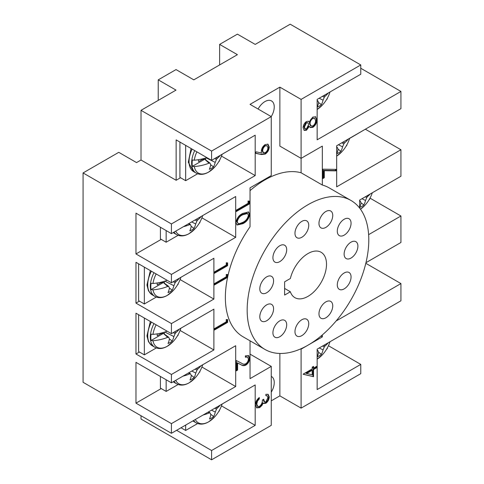 <?xml version="1.0" encoding="UTF-8"?>
<svg xmlns="http://www.w3.org/2000/svg" width="484" height="484" viewBox="0 0 484 484"><rect width="100%" height="100%" fill="white"/><g stroke="black" fill="none" stroke-linecap="round" stroke-linejoin="round"><path stroke-width="0.73" d="M271.228 116.602A13.147 7.587 120 0 0 271.524 100.932A13.147 7.587 120 0 0 264.948 101.579A13.147 7.587 120 0 0 258.099 109.021M271.264 392.155A13.147 7.587 120 0 0 271.524 376.534A13.147 7.587 120 0 0 271.264 376.395M344.178 235.145A9.734 5.62 120 0 0 350.543 226.566A9.734 5.62 120 0 0 349.049 218.762A9.734 5.62 120 0 0 344.178 219.246A9.734 5.62 120 0 0 337.82 227.825A9.734 5.62 120 0 0 339.314 235.629A9.734 5.62 120 0 0 344.178 235.145M325.859 227.389A9.734 5.62 120 0 0 332.218 218.81A9.734 5.62 120 0 0 330.723 211.006A9.734 5.62 120 0 0 325.859 211.49A9.734 5.62 120 0 0 319.494 220.069A9.734 5.62 120 0 0 320.989 227.873A9.734 5.62 120 0 0 325.859 227.389M301.859 237.263A9.734 5.62 120 0 0 308.217 228.684A9.734 5.62 120 0 0 306.723 220.879A9.734 5.62 120 0 0 301.859 221.363A9.734 5.62 120 0 0 295.494 229.942A9.734 5.62 120 0 0 296.988 237.747A9.734 5.62 120 0 0 301.859 237.263M279.8 261.626A9.734 5.62 120 0 0 286.165 253.047A9.734 5.62 120 0 0 284.671 245.243A9.734 5.62 120 0 0 279.8 245.727A9.734 5.62 120 0 0 273.442 254.306A9.734 5.62 120 0 0 274.936 262.11A9.734 5.62 120 0 0 279.8 261.626M266.69 292.747A9.734 5.62 120 0 0 273.055 284.168A9.734 5.62 120 0 0 271.56 276.364A9.734 5.62 120 0 0 266.69 276.848A9.734 5.62 120 0 0 260.332 285.427A9.734 5.62 120 0 0 261.826 293.231A9.734 5.62 120 0 0 266.69 292.747M266.69 320.747A9.734 5.62 120 0 0 273.055 312.168A9.734 5.62 120 0 0 271.56 304.363A9.734 5.62 120 0 0 266.69 304.847A9.734 5.62 120 0 0 260.332 313.426A9.734 5.62 120 0 0 261.826 321.231A9.734 5.62 120 0 0 266.69 320.747M279.8 336.731A9.734 5.62 120 0 0 286.165 328.152A9.734 5.62 120 0 0 284.671 320.347A9.734 5.62 120 0 0 279.8 320.831A9.734 5.62 120 0 0 273.442 329.41A9.734 5.62 120 0 0 274.936 337.215A9.734 5.62 120 0 0 279.8 336.731M301.859 335.63A9.734 5.62 120 0 0 308.217 327.045A9.734 5.62 120 0 0 306.723 319.246A9.734 5.62 120 0 0 301.859 319.73A9.734 5.62 120 0 0 295.494 328.309A9.734 5.62 120 0 0 296.988 336.108A9.734 5.62 120 0 0 301.859 335.63M325.859 317.788A9.734 5.62 120 0 0 332.218 309.209A9.734 5.62 120 0 0 330.723 301.405A9.734 5.62 120 0 0 325.859 301.889A9.734 5.62 120 0 0 319.494 310.468A9.734 5.62 120 0 0 320.989 318.272A9.734 5.62 120 0 0 325.859 317.788M344.178 288.875A9.734 5.62 120 0 0 350.543 280.29A9.734 5.62 120 0 0 349.049 272.492A9.734 5.62 120 0 0 344.178 272.97A9.734 5.62 120 0 0 337.82 281.555A9.734 5.62 120 0 0 339.314 289.353A9.734 5.62 120 0 0 344.178 288.875M351.015 258.069A9.734 5.62 120 0 0 357.374 249.484A9.734 5.62 120 0 0 355.879 241.685A9.734 5.62 120 0 0 351.015 242.163A9.734 5.62 120 0 0 344.65 250.748A9.734 5.62 120 0 0 346.145 258.547A9.734 5.62 120 0 0 351.015 258.069M307.981 296.359A26.209 15.131 120 0 0 325.103 273.266A26.209 15.131 120 0 0 321.086 252.261A26.209 15.131 120 0 0 307.981 253.562A26.209 15.131 120 0 0 290.358 278.506L284.622 281.821L284.622 295.071L290.358 291.761A26.209 15.131 120 0 0 294.877 297.654A26.209 15.131 120 0 0 307.981 296.359M307.981 204.732A86.007 49.658 120 0 0 251.795 280.526A86.007 49.658 120 0 0 264.978 349.448A86.007 49.658 120 0 0 307.981 345.189A86.007 49.658 120 0 0 364.168 269.394A86.007 49.658 120 0 0 350.985 200.473A86.007 49.658 120 0 0 307.981 204.732M250.034 190.648A86.007 49.658 -60 0 1 264.948 179.891A86.007 49.658 -60 0 1 301.096 172.77L322.326 185.027L322.326 146.101L301.096 158.359L301.096 99.395L360.768 64.947L290.194 24.2L255.195 44.407L237.408 34.14L219.621 44.407L219.621 64.947M301.096 172.77L301.096 158.359L279.867 146.101L279.867 87.138L250.034 104.362L271.264 116.62L271.264 175.583L250.034 187.84L250.034 226.766A86.007 49.658 120 0 0 227.607 277.272A86.007 49.658 120 0 0 227.589 277.38A86.007 49.658 120 0 0 243.174 336.858L264.978 349.448M271.264 116.62L211.593 151.069L141.019 110.328L141.019 160.016L136.548 162.594L118.761 152.327L83.073 172.933L83.073 382.287L171.427 433.301L255.195 384.937L255.195 425.351L211.593 450.525L211.593 459.8L271.264 425.351L271.264 366.388L250.034 378.645L250.034 340.815M324.292 177.737L322.949 178.511L322.949 169.17L336.434 169.364L335.872 170.864L324.292 170.695L324.292 177.737L323.723 177.404L322.949 177.852M313.553 376.709L303.099 374.174L312.204 368.923L312.204 367.168L313.553 366.388L313.553 368.142L316.59 366.388L316.59 367.755L313.553 369.504L313.553 376.709L303.099 374.247M271.264 400.837L279.867 395.87L301.096 408.127L301.096 349.164L322.326 336.906L322.326 334.922M301.096 408.127L360.768 373.672L360.768 364.398L317.159 389.572L317.159 349.164L400.927 300.8L400.927 283.576L336.67 320.674L336.67 320.317M368.626 234.649L400.927 215.997L400.927 242.496L365.958 262.685M360.768 64.947L360.768 74.221L317.159 99.395L317.159 139.809L400.927 91.446L400.927 108.67L336.67 145.769L336.67 186.848L400.927 149.744L400.927 176.249L359.618 200.098L359.618 208.047M350.985 200.473L329.18 187.889A86.007 49.658 120 0 0 322.326 185.027M315.483 116.662L316.923 119.857C316.839 122.972 315.489 125.465 312.864 127.334L310.329 127.582L309.264 126.421L306.475 130.244L304.236 130.408L303.099 127.746C303.238 125.138 304.375 123.045 306.511 121.466L308.502 121.26L309.264 122.035L312.755 117.08L315.762 116.801M248.062 201.017L249.411 201.132L249.411 203.939L236.265 211.532L236.265 210.171L248.062 203.359L248.062 201.017M226.258 262.764L227.607 262.879L227.607 265.686L214.46 273.279L214.46 271.917L226.258 265.099L226.258 262.764M267.906 397.673L267.156 395.858L265.885 395.664L265.885 394.303L268.148 394.345L269.255 396.874C269.14 399.518 268.003 401.653 265.837 403.281L263.641 403.511L263.133 403.069L262.013 405.362L259.678 407.619L256.708 407.885L255.431 404.818C255.57 401.895 256.859 399.463 259.309 397.515L259.309 398.876L257.494 401.115L256.78 404.061L257.73 406.457L259.563 406.318C261.56 404.606 262.485 402.513 262.346 400.044L263.695 399.264L264.627 402.016L265.843 401.914L267.906 397.673M226.258 319.488L227.607 319.597L227.607 322.404L214.46 329.997L214.46 328.636L226.258 321.824L226.258 319.488M248.401 358.995L247.566 357.004L245.364 357.222L245.364 355.861L248.54 355.528L249.75 358.281C249.569 361.191 248.268 363.472 245.842 365.13C243.96 365.91 242.387 365.789 241.123 364.779L237.614 363.006L237.614 370.072L236.265 370.853L236.265 360.532L241.704 363.278C242.78 364.21 244.124 364.391 245.733 363.823C247.397 362.625 248.286 361.016 248.401 358.995M227.589 277.38L214.46 284.955L214.46 283.594L226.258 276.781L226.258 274.446L227.607 274.555L227.607 277.272M211.593 151.069L211.593 160.343L255.195 135.169L255.195 175.583L171.427 223.947L171.427 233.621L235.69 196.516L235.69 237.329L171.427 274.428L171.427 282.777L213.886 258.262L213.886 299.076L171.427 323.584L171.427 333.657L213.886 309.143L213.886 349.956L171.427 374.471L171.427 382.814L235.69 345.715L235.69 386.528L171.427 423.627L171.427 433.301M235.926 222.446C236.803 218.115 239.102 215.096 242.829 213.383L248.625 211.962L249.75 214.466C248.885 218.835 246.58 221.914 242.829 223.699L237.099 225.018L235.926 222.446M261.354 154.547L255.431 153.295L256.09 151.825L261.433 152.962L261.336 151.425C261.517 148.503 262.812 146.204 265.226 144.522L268.009 144.208L269.255 147.033C269.043 150.022 267.694 152.369 265.214 154.069L261.354 154.547L255.516 153.101M349.569 138.454L365.468 129.143M365.468 129.276L400.927 149.744M370.006 198.144L400.927 215.997M365.813 263.302L400.927 283.576M400.927 91.446L360.768 68.256M141.019 110.328L176.019 90.115L158.238 79.848L176.019 69.581L193.806 79.848L237.408 54.674L219.621 44.407M279.867 87.138L301.096 99.395M211.593 160.343L176.134 139.876L176.134 180.284L141.019 160.016M171.427 223.947L83.073 172.933M221.478 156.114L255.195 175.583M176.134 180.284L180.55 177.737M171.427 233.621L135.974 213.148L135.974 253.955L171.427 274.428M171.427 382.814L135.974 362.347L135.974 403.154L171.427 423.627M171.427 333.657L135.974 313.184L135.974 353.998L171.427 374.471M171.427 282.777L135.974 262.304L135.974 303.117L171.427 323.584M141.019 415.744L141.019 419.053L211.593 459.8M176.593 430.318L211.593 450.525M328.442 345.739L360.768 364.398M158.238 79.848L158.238 100.388M300.655 348.904L301.096 349.164M279.867 395.87L279.867 353.465M250.034 354.131L271.264 366.388M320.928 336.102L322.326 336.906M221.478 405.882L255.195 425.351M201.907 367.023L235.69 386.528M135.974 403.154L161.214 388.579M180.102 330.451L213.886 349.956M135.974 353.998L139.416 352.007M180.102 279.57L213.886 299.076M135.974 303.117L139.416 301.127M201.907 217.824L235.69 237.329M135.974 253.955L161.214 239.38M284.622 288.446L290.358 291.761M227.032 319.549L227.032 322.078L227.607 322.404M227.032 322.078L214.46 329.338M247.566 357.004L245.364 356.654M248.238 355.383L249.175 357.954L249.75 358.281M249.175 357.954C248.994 360.858 247.693 363.139 245.267 364.797L245.842 365.13M245.267 364.797C243.385 365.577 241.812 365.462 240.548 364.446L237.614 363.006M237.039 362.673L237.039 369.74L237.614 370.072M237.039 369.74L236.265 370.187M267.156 395.858L265.885 395.325M267.846 394.206L268.68 396.541L269.255 396.874M268.68 396.541C268.566 399.185 267.428 401.321 265.268 402.948L265.837 403.281M265.268 402.948L263.375 403.317M262.013 405.362L261.439 405.029L262.558 402.736L263.133 403.069M261.439 405.029L259.103 407.286L259.678 407.619M259.103 407.286L256.441 407.697M258.734 397.993L259.309 398.876M258.734 398.544L256.919 400.782L257.494 401.115M256.919 400.782L256.205 403.729L256.78 404.061M256.205 403.729L257.155 406.13L257.73 406.457M263.145 399.578L264.052 401.684L264.627 402.016M227.032 274.513L227.032 277.036L227.589 277.356M227.032 277.036L214.46 284.296M227.032 262.83L227.032 265.353L227.607 265.686M227.032 265.353L214.46 272.613M248.316 211.817L249.175 214.134L249.75 214.466M249.175 214.134C248.316 218.502 246.011 221.581 242.26 223.366L242.829 223.699M242.26 223.366L236.833 224.83M247.542 213.48L246.967 213.148L242.26 214.412C239.35 215.67 237.499 217.994 236.7 221.382L238.11 223.511L239.532 223.668L242.835 222.331C245.739 221.006 247.59 218.659 248.401 215.289L247.542 213.48L242.835 214.745C239.925 216.003 238.067 218.326 237.275 221.714L238.11 223.511M236.7 221.382L237.275 221.714M248.837 201.084L248.837 203.607L249.411 203.939M248.837 203.607L236.265 210.867M267.706 144.069L268.68 146.7L269.255 147.033M268.68 146.7C268.469 149.689 267.12 152.036 264.639 153.737L265.214 154.069M264.639 153.737L260.779 154.221M267.017 145.696L264.718 145.515C263.036 146.815 262.165 148.497 262.11 150.566L262.903 152.514L265.293 152.66C266.956 151.413 267.827 149.774 267.906 147.741L267.017 145.696L265.293 145.847C263.611 147.148 262.739 148.83 262.679 150.899L263.478 152.847M264.718 145.515L265.293 145.847M262.11 150.566L262.679 150.899M312.979 366.721L312.979 367.81L313.553 368.142M316.016 366.721L316.016 367.423L316.59 367.755M316.016 367.423L312.979 369.171L313.553 369.504M312.979 369.171L312.979 376.377M312.204 370.284L311.629 369.951L305.918 373.249L312.204 374.81L312.204 370.284L306.493 373.581M335.739 169.352L335.297 170.531L335.872 170.864M335.297 170.531L323.723 170.368L324.292 170.695M323.723 170.368L323.723 177.404M308.211 121.133L309.264 122.035M315.429 116.644L316.348 119.524L316.923 119.857M316.348 119.524C316.264 122.64 314.915 125.132 312.295 127.008L312.864 127.334M312.295 127.008L310.069 127.395M306.475 130.244L305.9 129.918L308.689 126.088L309.264 126.421M305.9 129.918L303.964 130.208M314.667 118.284L312.21 118.102C310.45 119.475 309.524 121.248 309.439 123.414L310.45 125.761L312.906 125.949C314.691 124.563 315.58 122.785 315.574 120.619L314.667 118.284L312.779 118.429C311.018 119.808 310.099 121.575 310.014 123.741L311.024 126.094M307.903 122.767L305.894 122.525L303.879 126.711L304.66 128.641L306.493 128.871L308.665 124.557L307.903 122.767L306.469 122.857L304.448 127.044L305.235 128.974M305.894 122.525L306.469 122.857M303.879 126.711L304.448 127.044M312.21 118.102L312.779 118.429M309.439 123.414L310.014 123.741M317.159 350.658A34.303 12.402 20.8 0 0 317.934 350.634A34.303 8.954 47.6 0 1 318.587 352.467A34.424 18.065 64.2 0 1 317.201 356.799A14.369 8.295 120 0 0 319.301 355.837A14.369 8.295 120 0 0 321.4 354.373A34.424 21.532 -124.5 0 0 323.052 349.884A34.303 27.503 -99.6 0 0 324.274 346.974A34.303 27.503 -20.4 0 0 325.157 345.872A34.207 19.747 180 0 0 328.261 342.751M317.159 359.158A20.788 12.003 120 0 0 322.562 354.584L322.562 354.584A34.424 34.424 0 0 0 329.991 341.758M317.159 350.059L317.934 350.634M323.748 345.358L325.157 345.872M322.61 346.012L324.274 346.974M318.49 352.171L321.4 354.373M319.234 347.966L323.052 349.884M326.718 349.012L327.257 348.698L327.257 348.075M369.177 199.614L369.716 199.299L369.716 198.676M346.223 145.95L346.768 145.636L346.768 145.012M326.718 99.299L327.257 98.984L327.257 98.361M218.853 161.517L219.397 161.208L219.397 160.579M185.656 145.369L185.656 180.683L197.629 173.774M179.921 142.06L179.921 177.374L185.656 180.683M166.151 230.572L166.151 242.23L178.118 235.321M199.347 223.063L199.886 222.755L199.886 222.132M160.416 227.256L160.416 238.921L166.151 242.23M177.543 284.81L178.082 284.501L178.082 283.878M144.347 267.144L144.347 303.976L156.314 297.067M138.612 263.828L138.612 300.667L144.347 303.976M177.543 335.69L178.082 335.382L178.082 334.759M144.347 318.024L144.347 354.857L156.314 347.948M138.612 314.709L138.612 351.547L144.347 354.857M166.151 379.771L166.151 391.429L178.118 384.52M199.347 372.263L199.886 371.954L199.886 371.325M160.416 376.455L160.416 388.114L166.151 391.429M218.853 411.285L219.397 410.97L219.397 410.347M185.656 425.085L185.656 430.451L197.629 423.542M185.656 430.451L181.01 427.765M359.618 201.265A34.303 12.402 20.8 0 0 360.392 201.241A34.303 8.954 47.6 0 1 361.04 203.068A34.424 18.065 64.2 0 1 359.654 207.4A14.369 8.295 120 0 0 361.754 206.438A14.369 8.295 120 0 0 363.859 204.974A34.424 21.532 -124.5 0 0 365.511 200.491A34.303 27.503 -99.6 0 0 366.733 197.581A34.303 27.503 -20.4 0 0 367.616 196.474A34.207 19.747 180 0 0 370.187 193.993M365.021 205.192L360.489 209.209A20.788 12.003 120 0 0 365.021 205.192L365.021 205.192A34.424 34.424 0 0 0 372.311 192.765M359.618 200.666L360.392 201.241M366.557 196.093L367.616 196.474M365.353 196.782L366.733 197.581M360.949 202.778L363.859 204.974M361.996 198.724L365.511 200.491M338.001 149.114L340.905 151.31A34.424 21.532 -124.5 0 0 342.557 146.827A34.303 27.503 -99.6 0 0 343.785 143.917A34.303 27.503 -20.4 0 0 344.668 142.81A34.207 19.747 -0 0 0 348.22 139.102M336.67 147.602A34.303 12.402 20.8 0 0 337.445 147.578A34.303 8.954 47.6 0 1 338.092 149.405A34.424 18.065 64.2 0 1 336.707 153.737A14.369 8.295 120 0 0 338.806 152.775A14.369 8.295 120 0 0 340.905 151.31M336.67 156.102A20.788 12.003 120 0 0 342.073 151.528L336.67 156.12M349.521 138.624L349.521 138.624A20.788 12.003 120 0 0 349.623 138.291L349.521 138.624A34.424 34.424 0 0 1 342.073 151.528M344.668 142.81L342.902 142.169M341.831 142.792L343.785 143.917M338.431 144.752L342.557 146.827M336.67 147.003L337.445 147.578M317.159 100.95A34.303 12.402 20.8 0 0 317.934 100.926A34.303 8.954 47.6 0 1 318.587 102.753A34.424 18.065 64.2 0 1 317.201 107.085A14.369 8.295 120 0 0 319.301 106.123A14.369 8.295 120 0 0 321.4 104.659A34.424 21.532 -124.5 0 0 323.052 100.176A34.303 27.503 -99.6 0 0 324.274 97.266A34.303 27.503 -20.4 0 0 325.157 96.159A34.207 19.747 180 0 0 328.346 92.94M317.159 109.451A20.788 12.003 120 0 0 322.562 104.877L322.562 104.877A34.424 34.424 0 0 0 330.009 91.978M317.159 100.351L317.934 100.926M323.687 95.626L325.157 96.159M322.562 96.274L324.274 97.266M318.49 102.463L321.4 104.659M319.18 98.228L323.052 100.176M198.446 159.69A12.911 7.454 120 0 0 198.621 161.589L202.3 159.46L204.696 159.224L192.384 166.333L194.284 166.556A20.788 12.003 120 0 0 208.719 172.014A20.788 12.003 120 0 0 214.696 167.095L214.696 167.095A34.424 34.424 0 0 0 222.126 154.263M196.867 151.843A20.788 12.003 120 0 0 194.284 160.198L192.384 159.974A21.834 12.608 120 0 0 192.384 166.333M194.284 166.556A34.207 19.747 180 0 0 208.991 163.175A34.303 12.402 20.8 0 0 210.068 163.144A34.303 8.954 47.6 0 1 210.721 164.971A34.424 18.065 64.2 0 1 209.336 169.303A14.369 8.295 120 0 0 211.435 168.347A14.369 8.295 120 0 0 213.535 166.877A34.424 21.532 -124.5 0 0 215.186 162.394A34.303 27.503 -99.6 0 0 216.408 159.484A34.303 27.503 -20.4 0 0 217.292 158.377A34.207 19.747 180 0 0 220.401 155.261M208.991 163.175L204.696 159.224M203.861 158.534L210.068 163.144M201.731 159.061L202.3 159.46M215.882 157.869L217.292 158.377M214.745 158.522L216.408 159.484M206.856 157.615A34.207 19.747 180 0 1 194.284 160.198M210.625 164.681L213.535 166.877M205.664 159.871L205.664 158.008M206.148 157.851L215.186 162.394M175.728 231.134A20.788 12.003 120 0 0 189.214 233.56A20.788 12.003 120 0 0 195.191 228.642L195.191 228.642A34.424 34.424 0 0 0 202.639 215.743L202.639 215.743A20.788 12.003 120 0 0 202.693 215.568L202.639 215.743M183.454 226.675A34.207 19.747 180 0 0 189.48 224.721A34.303 12.402 20.8 0 0 190.563 224.691A34.303 8.954 47.6 0 1 191.21 226.518A34.424 18.065 64.2 0 1 189.825 230.85A14.369 8.295 120 0 0 191.924 229.894A14.369 8.295 120 0 0 194.03 228.424A34.424 21.532 -124.5 0 0 195.681 223.941A34.303 27.503 -99.6 0 0 196.903 221.031A34.303 27.503 -20.4 0 0 197.787 219.924A34.207 19.747 180 0 0 201.169 216.445M189.48 224.721L188.464 223.783M188.96 223.499L190.563 224.691M196.165 219.337L197.787 219.924M195.064 219.972L196.903 221.031M191.119 226.228L194.03 228.424M191.676 221.926L195.681 223.941M157.137 282.983A12.911 7.454 120 0 0 157.306 284.882L160.99 282.753L163.386 282.517L151.075 289.626L152.974 289.849A20.788 12.003 120 0 0 167.41 295.307A20.788 12.003 120 0 0 173.387 290.388L173.387 290.388A34.424 34.424 0 0 0 180.834 277.489L180.834 277.489A20.788 12.003 120 0 0 180.889 277.314L180.834 277.489M156.138 273.95A20.788 12.003 120 0 0 152.974 283.491L151.075 283.267A21.834 12.608 120 0 0 151.075 289.626M152.974 289.849A34.207 19.747 180 0 0 167.676 286.467A34.303 12.402 20.8 0 0 168.759 286.437A34.303 8.954 47.6 0 1 169.412 288.264A34.424 18.065 64.2 0 1 168.021 292.596A14.369 8.295 120 0 0 170.126 291.64A14.369 8.295 120 0 0 172.225 290.17A34.424 21.532 -124.5 0 0 173.877 285.687A34.303 27.503 -99.6 0 0 175.099 282.777A34.303 27.503 -20.4 0 0 175.982 281.67A34.207 19.747 180 0 0 179.364 278.191M167.676 286.467L163.386 282.517M162.551 281.827L168.759 286.437M160.416 282.353L160.99 282.753M174.361 281.083L175.982 281.67M173.266 281.718L175.099 282.777M167.161 280.315A34.207 19.747 180 0 1 152.974 283.491M169.315 287.974L172.225 290.17M164.354 283.164L164.354 281.301M164.838 281.143L173.877 285.687M157.137 333.863A12.911 7.454 120 0 0 157.306 335.763L160.99 333.639L163.386 333.397L151.075 340.506L152.974 340.73A20.788 12.003 120 0 0 167.41 346.187A20.788 12.003 120 0 0 173.387 341.268L173.387 341.268A34.424 34.424 0 0 0 180.834 328.37L180.834 328.37A20.788 12.003 120 0 0 180.889 328.194L180.834 328.37M156.138 324.831A20.788 12.003 120 0 0 152.974 334.371L151.075 334.148A21.834 12.608 120 0 0 151.075 340.506M152.974 340.73A34.207 19.747 180 0 0 167.676 337.348A34.303 12.402 20.8 0 0 168.759 337.318A34.303 8.954 47.6 0 1 169.412 339.145A34.424 18.065 64.2 0 1 168.021 343.477A14.369 8.295 120 0 0 170.126 342.521A14.369 8.295 120 0 0 172.225 341.051A34.424 21.532 -124.5 0 0 173.877 336.568A34.303 27.503 -99.6 0 0 175.099 333.657A34.303 27.503 -20.4 0 0 175.982 332.55A34.207 19.747 180 0 0 179.364 329.072M167.676 337.348L163.386 333.397M162.551 332.708L168.759 337.318M160.416 333.234L160.99 333.639M174.361 331.964L175.982 332.55M173.266 332.599L175.099 333.657M167.161 331.195A34.207 19.747 180 0 1 152.974 334.371M169.315 338.854L172.225 341.051M164.354 334.045L164.354 332.181M164.838 332.024L173.877 336.568M175.728 380.333A20.788 12.003 120 0 0 189.462 382.614A20.788 12.003 120 0 0 195.191 377.841L195.191 377.841A34.424 34.424 0 0 0 202.639 364.942L202.639 364.942A20.788 12.003 120 0 0 202.693 364.767L202.639 364.942M182.958 376.159A34.207 20.08 179.1 0 0 189.528 373.975A34.303 12.844 20.2 0 0 190.617 373.92A34.303 8.512 46.9 0 1 191.301 375.711A34.424 17.727 63.3 0 1 189.994 379.988A14.369 8.295 120 0 0 192.1 378.99A14.369 8.295 120 0 0 194.199 377.484A34.424 21.193 -125.4 0 0 195.772 373.043A34.303 27.322 -101 0 0 196.958 370.133A34.303 27.685 -21.8 0 0 197.835 369.014A34.207 20.08 179.1 0 0 200.981 365.753M189.528 373.975L188.457 372.983M188.966 372.692L190.617 373.92M196.292 368.463L197.835 369.014M195.173 369.111L196.958 370.133M191.113 375.173L194.199 377.484M191.803 371.053L195.772 373.043M195.312 419.507A20.788 12.003 120 0 0 208.973 421.631A20.788 12.003 120 0 0 214.696 416.863L214.696 416.863A34.424 34.424 0 0 0 222.126 404.031M203.092 415.018A34.207 20.08 179.1 0 0 209.034 412.997A34.303 12.844 20.2 0 0 210.123 412.943A34.303 8.512 46.9 0 1 210.812 414.727A34.424 17.727 63.3 0 1 209.505 419.011A14.369 8.295 120 0 0 211.605 418.013A14.369 8.295 120 0 0 213.704 416.506A34.424 21.193 -125.4 0 0 215.277 412.065A34.303 27.322 -101 0 0 216.463 409.155A34.303 27.685 -21.8 0 0 217.34 408.036A34.207 20.08 179.1 0 0 220.202 405.138M209.034 412.997L208.102 412.126M208.622 411.824L210.123 412.943M216.009 407.558L217.34 408.036M214.854 408.23L216.463 409.155M210.625 414.195L213.704 416.506M211.496 410.166L215.277 412.065M240.548 364.446L241.123 364.779M242.26 214.412L242.835 214.745M194.707 150.597A21.907 12.651 120 0 0 191.628 163.066A21.907 12.651 120 0 0 196.165 173.091C199.862 175.051 203.988 174.736 208.537 172.147L214.696 167.095M192.112 149.096A21.907 12.651 120 0 0 189.038 161.565A21.907 12.651 120 0 0 193.576 171.596L188.294 162.267L191.083 148.503M174.034 232.114A21.907 12.651 120 0 0 176.66 234.643C180.357 236.597 184.477 236.283 189.032 233.693L195.191 228.642M173.23 232.58A21.907 12.651 120 0 0 174.071 233.143L173.218 232.586M153.979 272.704A21.907 12.651 120 0 0 150.318 286.359A21.907 12.651 120 0 0 154.856 296.389C158.552 298.344 162.678 298.029 167.228 295.44L173.387 290.388M151.389 271.203A21.907 12.651 120 0 0 147.729 284.858A21.907 12.651 120 0 0 152.266 294.889L148.515 290.932L146.942 285.016L150.349 270.604M153.979 323.584A21.907 12.651 120 0 0 150.318 337.239A21.907 12.651 120 0 0 154.856 347.27C158.552 349.224 162.678 348.91 167.228 346.32L173.387 341.268M151.389 322.084A21.907 12.651 120 0 0 147.729 335.745A21.907 12.651 120 0 0 152.266 345.77L148.515 341.813L146.942 335.896L150.349 321.491M174.034 381.313A21.907 12.651 120 0 0 176.66 383.836C180.441 385.833 184.652 385.464 189.298 382.735L195.191 377.841M173.23 381.779A21.907 12.651 120 0 0 174.071 382.342L173.218 381.785M193.636 420.475A21.907 12.651 120 0 0 196.165 422.859C199.946 424.855 204.163 424.486 208.804 421.758L214.696 416.863M192.886 420.911A21.907 12.651 120 0 0 193.576 421.364L192.874 420.917M317.159 359.182L322.562 354.584M317.159 109.469L322.562 104.877M196.165 173.091L193.576 171.596M176.66 234.643L174.071 233.143M154.856 296.389L152.266 294.889M154.856 347.27L152.266 345.77M176.66 383.836L174.071 382.342M196.165 422.859L193.576 421.364"/></g></svg>
